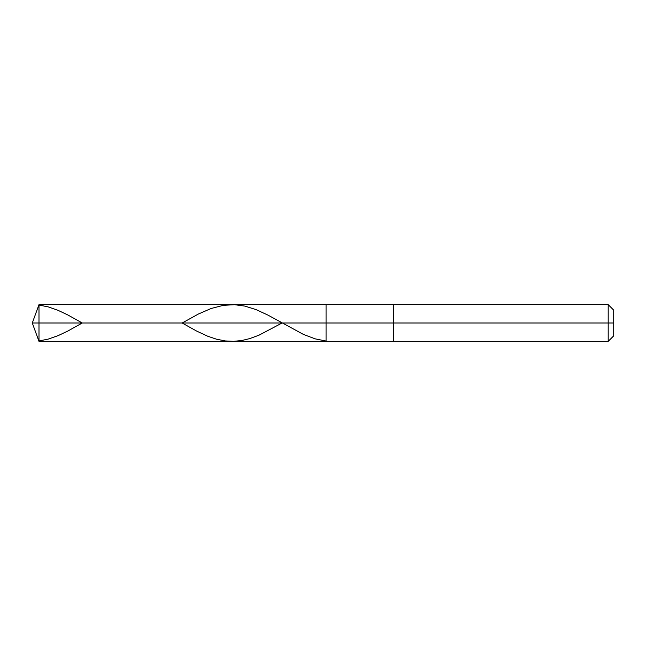 <?xml version="1.0" encoding="UTF-8"?>
<svg xmlns="http://www.w3.org/2000/svg" width="646" height="646" viewBox="0 0 646 646"><rect width="100%" height="100%" fill="white"/><g stroke="black" fill="none" stroke-linecap="round" stroke-linejoin="round"><path stroke-width="0.97" d="M38.986 323L38.986 341.363L38.986 323L38.986 341.363L38.986 323L326.06 323L326.06 341.363L326.06 304.637L326.06 341.363L326.06 323L393.382 323L393.382 341.363L393.382 323L393.382 341.363L393.382 323L608.193 323L608.193 341.363L608.193 304.637L608.193 323L608.193 304.637L608.193 323L613.7 323L613.7 335.855L613.7 310.145L613.7 323L393.382 323L393.382 304.637L393.382 323L393.382 304.637L393.382 323L326.06 323L326.06 304.637L326.06 323L38.986 323L38.986 304.637L38.986 323L38.986 304.637L38.986 323L32.3 323L38.986 323M38.986 305.041L48.272 306.907L58.059 310.338L67.838 314.957L82.252 323L67.838 331.043L58.059 335.662L48.272 339.093L38.986 340.959M282.06 323L259.062 335.153L249.768 338.601L241.943 340.49L233.626 341.338L225.317 340.943L216.507 339.198L207.705 336.219L196.457 330.986L182.156 323L198.419 314.013L211.129 308.489L223.355 305.332L234.603 304.694L244.874 306.099L256.123 309.628L267.864 315.07L303.563 334.491L315.305 338.884L326.06 341.04M613.7 335.855L608.193 341.363L38.986 341.363L32.3 323L38.986 304.637L608.193 304.637L613.7 310.145"/></g></svg>
